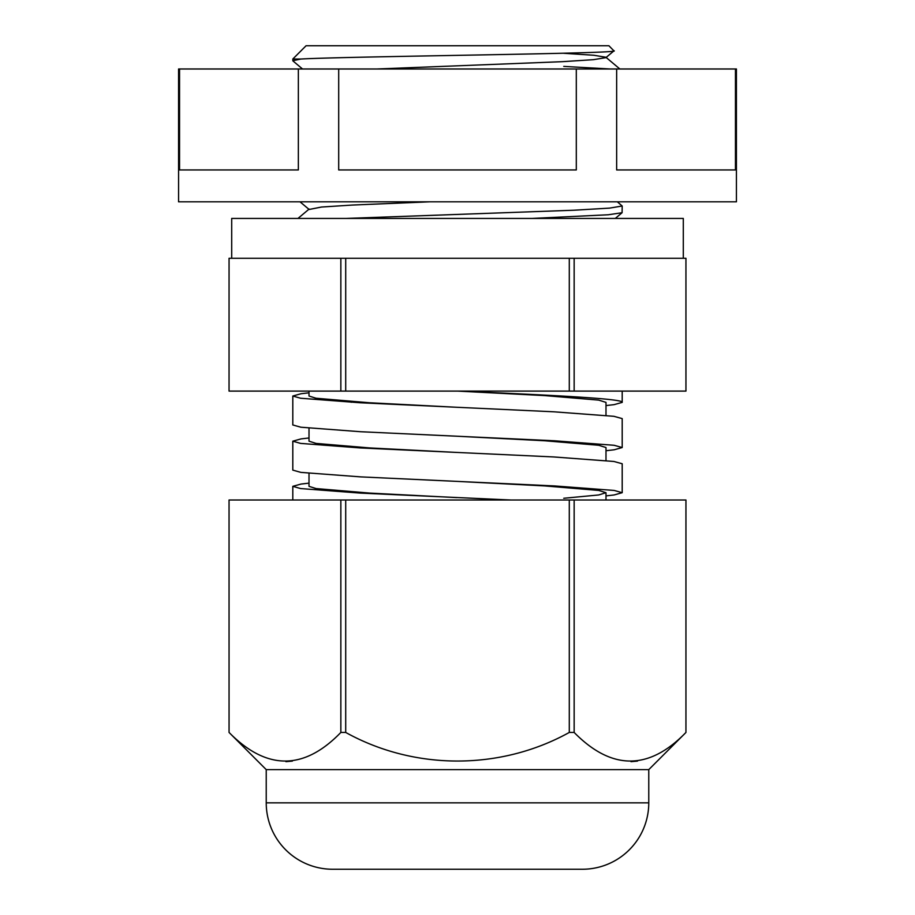 <?xml version="1.0" encoding="UTF-8"?>
<svg xmlns="http://www.w3.org/2000/svg" width="915" height="915" viewBox="0 0 915 915"><rect width="100%" height="100%" fill="white"/><g stroke="black" fill="none" stroke-linecap="round" stroke-linejoin="round"><path stroke-width="1.37" d="M510.89 500.002L360.121 493.082L300.646 488.564L292.8 486.334L301.081 484.046L309.007 483.143M292.8 500.002L292.8 486.334M292.8 441.179L292.8 470.116L300.863 472.38L360.693 476.887L554.307 485.922L614.137 490.44L622.2 492.693L622.2 463.756L613.919 461.469L553.735 456.951L360.121 447.927L300.646 443.409L292.8 441.179L301.081 438.891L309.007 437.976M292.8 396.023L292.8 424.96L300.863 427.214L360.693 431.731L554.307 440.767L614.137 445.285L622.2 447.538L622.2 418.601L613.919 416.314L553.735 411.796L360.121 402.76L300.646 398.242L292.8 396.023L301.081 393.725L309.007 392.821M605.993 415.399L605.993 402.383L598.73 400.118L544.78 395.6L457.5 391.094C545.477 394.857 624.499 398.62 622.2 402.383L622.2 391.094M622.2 492.693L614.137 494.958L605.993 495.896M622.2 447.538L614.137 449.791L605.993 450.74M622.2 402.383L614.137 404.636L605.993 405.574M613.942 50.771C625.94 53.608 347.746 56.33 300.909 59.029L292.8 59.029L306.079 45.75L608.921 45.75L613.931 50.885L605.867 57.656L593.355 59.681L562.187 61.682L376.614 68.991M569.29 391.094L569.29 258.27L345.71 258.27L685.941 258.27L685.953 391.094L229.047 391.094L229.059 258.27L229.047 391.094M292.8 59.029L292.914 60.905L302.545 68.991M300.909 59.029L292.8 60.722M617.328 201.815L622.2 206.001L609.664 208.105L573.957 210.221L346.43 218.422M622.2 206.001L622.086 212.726L608.246 214.762L532.381 218.422M563.754 66.395L610.225 68.991M351.246 402.28L351.246 401.594M563.754 396.801L563.754 396.115M345.71 391.094L345.71 258.27L229.059 258.27M685.941 258.27L685.941 391.094M340.849 391.094L340.849 258.27L231.701 258.27L231.701 218.422L683.299 218.422L683.299 258.27L574.151 258.27L574.151 391.094M434.145 45.75L373.194 45.75M563.754 53.287L593.801 55.255L605.867 57.233M429.764 201.815L352.184 205.063L321.474 207.042L309.133 209.478M309.007 391.094L309.007 396.023L316.052 398.242L369.649 402.76L456.791 407.278M309.007 428.163L309.007 441.179L316.052 443.409L369.649 447.927L456.791 452.433M309.007 473.318L309.007 486.345L316.052 488.564L369.649 493.082L456.791 497.6M457.5 436.249L544.78 440.767L598.73 445.285L605.993 447.538L605.993 460.554M457.5 481.404L544.78 485.922L598.73 490.44L605.993 492.693L598.73 494.958L563.754 498.275M178.574 68.991L736.426 68.991L736.426 201.815L178.574 201.815L178.574 68.991M616.653 68.991L616.653 169.938L735.454 169.938L735.454 68.991M338.699 68.991L338.699 169.938L576.301 169.938L576.301 68.991M179.546 68.991L179.546 169.938L298.347 169.938L298.347 68.991M543.83 869.25L371.17 869.25L543.83 869.25M266.231 769.629L648.769 769.629L685.953 732.446C648.987 770.579 611.723 770.579 574.151 732.446L569.29 732.446C500.516 770.544 414.518 770.59 345.71 732.446L340.849 732.446C303.894 770.579 266.631 770.579 229.059 732.446L229.047 500.002L229.059 732.446L266.231 769.629L266.231 802.844L648.769 802.844L648.769 769.629M266.231 802.844A66.406 66.406 0 0 0 332.648 869.25L582.352 869.25A66.406 66.406 0 0 0 648.769 802.844M229.047 500.002L574.151 500.002L574.151 732.446M569.29 500.002L569.29 732.446M345.71 500.002L345.71 732.446M340.849 500.002L340.849 732.446M285.915 761.657L292.377 761.108M630.995 761.657L637.469 761.108M685.941 500.002L685.941 732.446L685.953 500.002L574.151 500.002M619.867 68.991L606.119 57.451M297.981 218.422L309.133 209.055M308.881 209.261L300.017 201.815M615.303 218.422L622.086 212.726M605.993 500.002L605.993 492.693"/></g></svg>
